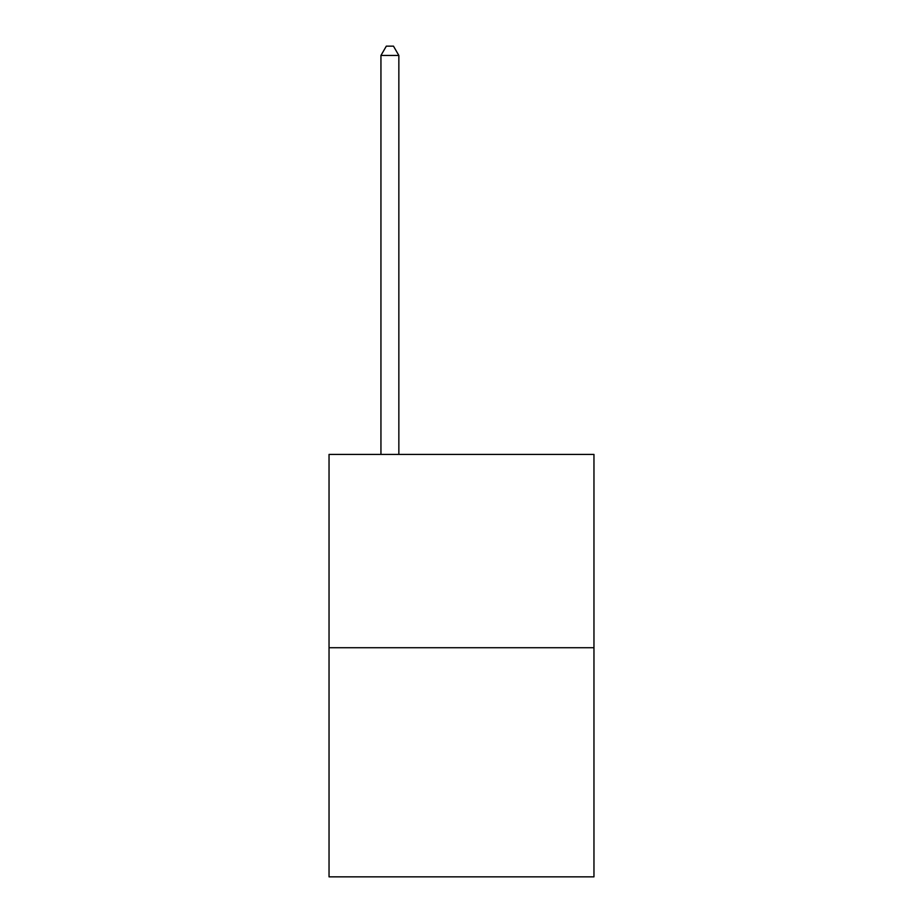 <?xml version="1.0" encoding="UTF-8"?>
<svg xmlns="http://www.w3.org/2000/svg" width="923" height="923" viewBox="0 0 923 923"><rect width="100%" height="100%" fill="white"/><g stroke="black" fill="none" stroke-linecap="round" stroke-linejoin="round"><path stroke-width="1.38" d="M593.962 647.727L593.962 454.416L329.038 454.416L329.038 876.85L593.962 876.85L593.962 647.727L329.038 647.727M398.851 454.416L398.851 55.461L380.945 55.461L380.945 454.416M380.945 55.461L386.322 46.15L393.475 46.15L398.851 55.461"/></g></svg>
